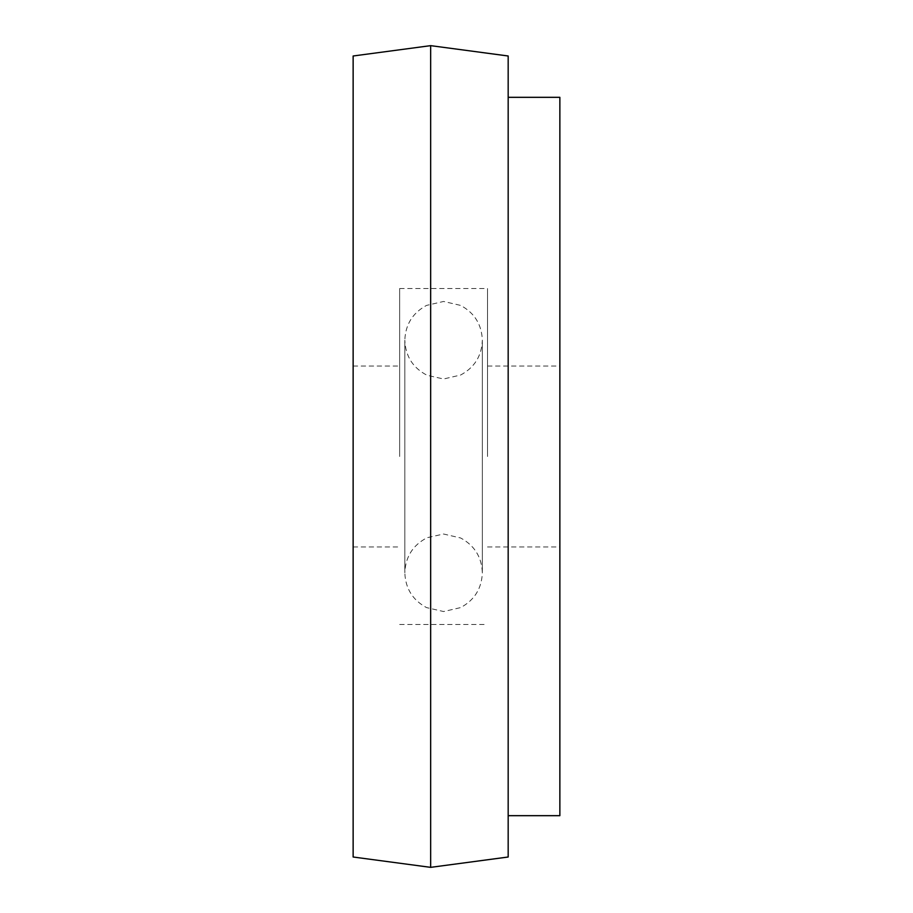 <?xml version="1.0" encoding="UTF-8"?>
<svg xmlns="http://www.w3.org/2000/svg" width="913" height="913" viewBox="0 0 913 913"><rect width="100%" height="100%" fill="white"/><g stroke="black" fill="none" stroke-linecap="round" stroke-linejoin="round"><path stroke-width="0.68" stroke-dasharray="4.57 3.42" d="M399.654 456.5L399.654 288.542L399.654 456.5M353.137 857.01L353.137 55.99M487.508 456.5L487.508 288.542L487.508 456.5M559.863 815.674L559.863 97.326M430.662 867.35L430.662 45.65M508.176 857.01L508.176 55.99M353.137 456.5L353.137 546.944L353.137 456.5M353.137 366.056L399.654 366.056M399.654 288.542L487.508 288.542M487.508 366.056L559.863 366.056M487.508 546.944L559.863 546.944M399.654 624.458L487.508 624.458M353.137 546.944L399.654 546.944M482.338 456.5L482.338 340.218C481.722 324.492 474.486 312.885 460.631 305.41L443.581 301.461L426.531 305.41C412.676 312.885 405.44 324.492 404.824 340.218L404.824 572.782C405.44 588.508 412.676 600.115 426.531 607.59L443.581 611.539L460.631 607.59C474.486 600.115 481.722 588.508 482.338 572.782L482.338 340.218C481.722 355.956 474.486 367.551 460.631 375.026L443.581 378.986L427.079 375.289C412.893 367.893 405.475 356.207 404.824 340.218L404.824 572.782C405.475 556.793 412.893 545.107 427.079 537.711L443.581 534.014L460.631 537.974C474.486 545.449 481.722 557.044 482.338 572.782L482.338 456.5"/><path stroke-width="1.37" d="M430.662 45.65L353.137 55.99L353.137 857.01L430.662 867.35L430.662 45.65L508.176 55.99L508.176 857.01L430.662 867.35M508.176 97.326L559.863 97.326L559.863 815.674L508.176 815.674"/></g></svg>

